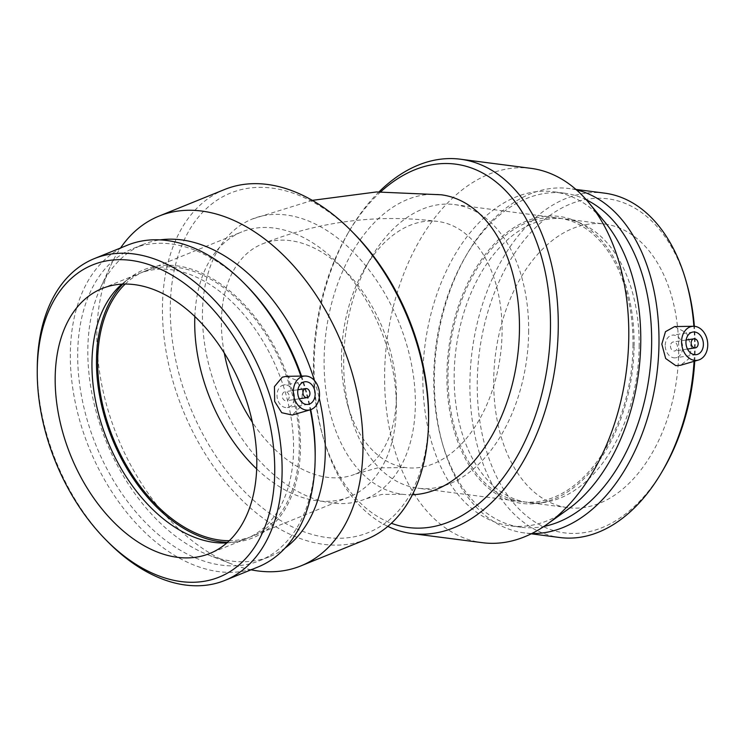 <?xml version="1.0" encoding="UTF-8"?>
<svg xmlns="http://www.w3.org/2000/svg" width="745" height="745" viewBox="0 0 745 745"><rect width="100%" height="100%" fill="white"/><g stroke="black" fill="none" stroke-linecap="round" stroke-linejoin="round"><path stroke-width="0.56" stroke-dasharray="3.73 2.79" d="M224.264 352.944A124.108 79.892 67.9 0 1 262.268 243.969A124.108 79.892 67.9 0 1 274.104 240.737A124.108 79.892 67.9 0 1 345.95 271.525A124.108 79.892 67.9 0 1 396.396 395.94A124.108 79.892 67.9 0 1 355.542 473.997A124.108 79.892 67.9 0 1 343.706 477.228A124.108 79.892 67.9 0 1 252.359 422.257M341.508 356.65A124.108 79.352 -82.6 0 0 347.487 404.405A124.108 79.352 -82.6 0 0 405.811 467.59A124.108 79.352 -82.6 0 0 420.255 467.413A124.108 79.352 -82.6 0 0 501.599 343.547A124.108 79.352 -82.6 0 0 437.753 221.433A124.108 79.352 -82.6 0 0 365.227 267.651A124.108 79.352 -82.6 0 0 341.508 356.65M412.395 494.727A150.993 96.533 97.4 0 1 402.356 494.252A150.993 96.533 97.4 0 1 326.049 332.093A150.993 96.533 97.4 0 1 441.217 194.78M266.561 215.119A150.993 97.195 -112.1 0 0 252.173 219.058A150.993 97.195 -112.1 0 0 214.765 384.699A150.993 97.195 -112.1 0 0 351.249 502.838A150.993 97.195 -112.1 0 0 365.637 498.908A150.993 97.195 -112.1 0 0 403.045 333.266A150.993 97.195 -112.1 0 0 266.561 215.119M380.723 191.81A183.205 117.133 -82.6 0 0 348.474 232.366A183.205 117.133 -82.6 0 0 322.278 434.242A183.205 117.133 -82.6 0 0 391.376 523.26M379.019 191.865A188.736 120.671 -82.6 0 0 350.169 229.488A188.736 120.671 -82.6 0 0 323.181 437.455A188.736 120.671 -82.6 0 0 387.847 526.38M670.463 346.025A4.572 3.464 81.4 0 0 674.635 350.997A4.572 3.464 81.4 0 0 677.373 345.959A4.572 3.464 81.4 0 0 673.266 341.955A4.572 3.464 81.4 0 0 670.463 346.025M665.229 345.345A11.436 8.651 -98.6 0 1 672.241 335.166A11.436 8.651 -98.6 0 1 682.504 345.186A11.436 8.651 -98.6 0 1 675.659 357.786A11.436 8.651 -98.6 0 1 665.229 345.345M674.607 326.58L686.508 332.894L691.695 347.99L688.436 359.118L680.52 365.274M694.731 361.129A168.426 107.68 -82.6 0 0 695.141 349.386A168.426 107.68 -82.6 0 0 694.368 326.301M687.03 284.571A168.426 107.68 -82.6 0 0 532.079 231.136A168.426 107.68 -82.6 0 0 499.495 482.294A168.426 107.68 -82.6 0 0 662.948 470.16M678.686 351.873A142.984 91.412 -82.6 0 0 604.595 224.049A142.984 91.412 -82.6 0 0 493.712 379.829A142.984 91.412 -82.6 0 0 567.802 507.643A142.984 91.412 -82.6 0 0 678.686 351.873M694.061 361.325A173.641 111.014 -82.6 0 0 694.545 348.362A173.641 111.014 -82.6 0 0 693.874 326.273M604.568 193.141A173.641 111.014 -82.6 0 0 472.134 351.044A173.641 111.014 -82.6 0 0 559.886 537.527M576.481 189.9A173.641 111.014 -82.6 0 0 569.003 188.522A173.641 111.014 -82.6 0 0 467.534 253.179A173.641 111.014 -82.6 0 0 442.716 444.504A173.641 111.014 -82.6 0 0 524.322 532.917A173.641 111.014 -82.6 0 0 531.902 533.485M586.38 199.846A168.426 107.68 -82.6 0 0 564.365 193.179A168.426 107.68 -82.6 0 0 465.942 255.889A168.426 107.68 -82.6 0 0 441.86 441.478A168.426 107.68 -82.6 0 0 521.016 527.227A168.426 107.68 -82.6 0 0 544.008 526.398M605.154 222.476A168.426 107.68 -82.6 0 0 553.488 191.763A168.426 107.68 -82.6 0 0 425.022 344.935A168.426 107.68 -82.6 0 0 510.139 525.821A168.426 107.68 -82.6 0 0 567.941 509.319M530.98 168.361A188.736 120.671 -82.6 0 0 387.028 340.009A188.736 120.671 -82.6 0 0 482.406 542.695M528.661 332.4A142.984 91.412 -82.6 0 0 454.571 204.586A142.984 91.412 -82.6 0 0 371.019 257.826A142.984 91.412 -82.6 0 0 343.687 360.356A142.984 91.412 -82.6 0 0 350.578 415.375A142.984 91.412 -82.6 0 0 417.777 488.18A142.984 91.412 -82.6 0 0 528.661 332.4M632.999 345.941A142.984 91.412 -82.6 0 0 558.908 218.127A142.984 91.412 -82.6 0 0 448.024 373.897A142.984 91.412 -82.6 0 0 522.115 501.711A142.984 91.412 -82.6 0 0 632.999 345.941M634.107 345.773A144.698 92.51 -82.6 0 0 575.056 220.79A144.698 92.51 -82.6 0 0 446.916 374.065A144.698 92.51 -82.6 0 0 538.402 503.257A144.698 92.51 -82.6 0 0 634.107 345.773M639.154 346.742A142.984 91.412 -82.6 0 0 580.793 223.239A142.984 91.412 -82.6 0 0 565.064 218.928A142.984 91.412 -82.6 0 0 454.18 374.698A142.984 91.412 -82.6 0 0 528.27 502.512A142.984 91.412 -82.6 0 0 544.576 502.363A142.984 91.412 -82.6 0 0 639.154 346.742M428.599 417.377A183.205 117.934 67.9 0 1 350.811 537.368A183.205 117.934 67.9 0 1 170.288 307.471A183.205 117.934 67.9 0 1 354.136 233.716M366.438 539.315A188.736 121.491 67.9 0 1 182.935 410.057A188.736 121.491 67.9 0 1 224.599 189.5M288.967 394.915A4.572 3.464 81.4 0 0 285.037 391.702A4.572 3.464 81.4 0 0 282.299 396.75A4.572 3.464 81.4 0 0 286.406 400.754A4.572 3.464 81.4 0 0 288.967 394.915M293.837 392.941A11.436 8.651 -98.6 0 1 287.43 407.543A11.436 8.651 -98.6 0 1 277.168 397.523A11.436 8.651 -98.6 0 1 284.013 384.923A11.436 8.651 -98.6 0 1 293.837 392.941M286.434 376.337L296.044 380.071L302.423 390.175L301.632 405.783L292.226 415.04M107.848 541.839A173.641 111.769 67.9 0 1 37.269 367.779M300.878 376.095A173.641 111.769 67.9 0 1 305.078 389.095A173.641 111.769 67.9 0 1 310.255 409.787M258.003 566.992A173.641 111.769 67.9 0 1 89.177 448.071A173.641 111.769 67.9 0 1 127.516 245.161M301.539 376.085A168.426 108.416 67.9 0 1 305.394 388.108A168.426 108.416 67.9 0 1 310.721 409.648M315.191 454.729A168.426 108.416 67.9 0 1 259.735 560.659A168.426 108.416 67.9 0 1 95.984 445.314A168.426 108.416 67.9 0 1 133.169 248.485A168.426 108.416 67.9 0 1 246.735 285.894M314.464 380.527A168.426 108.416 67.9 0 1 315.517 384.01A168.426 108.416 67.9 0 1 319.223 398.109M285.093 548.05A168.426 108.416 67.9 0 1 269.858 556.562A168.426 108.416 67.9 0 1 208.591 555.062A168.426 108.416 67.9 0 1 100.361 288.129A168.426 108.416 67.9 0 1 143.282 244.388A168.426 108.416 67.9 0 1 160.147 239.881M251.056 569.804A188.736 121.491 67.9 0 1 232.198 564.226A188.736 121.491 67.9 0 1 110.921 265.108A188.736 121.491 67.9 0 1 120.56 247.973M194.845 316.467A142.984 92.035 67.9 0 1 241.79 231.9A142.984 92.035 67.9 0 1 338.202 263.656A142.984 92.035 67.9 0 1 388.005 350.429A142.984 92.035 67.9 0 1 396.321 406.984A142.984 92.035 67.9 0 1 349.247 496.915A142.984 92.035 67.9 0 1 256.662 468.922M125.197 284.041A142.984 92.035 67.9 0 1 144.754 271.245A142.984 92.035 67.9 0 1 290.969 389.775A142.984 92.035 67.9 0 1 252.201 536.26A142.984 92.035 67.9 0 1 229.264 540.693M122.823 284.096A144.698 93.144 67.9 0 1 129.555 278.081A144.698 93.144 67.9 0 1 292.077 389.607A144.698 93.144 67.9 0 1 236.537 541.941A144.698 93.144 67.9 0 1 227.514 542.313M121.91 284.134A142.984 92.035 67.9 0 1 124.648 281.889A142.984 92.035 67.9 0 1 139.036 273.564A142.984 92.035 67.9 0 1 285.242 392.094A142.984 92.035 67.9 0 1 246.483 538.579A142.984 92.035 67.9 0 1 230.373 542.63A142.984 92.035 67.9 0 1 226.834 542.919M355.542 473.997L377.957 467.813L405.811 467.59M262.268 243.969C318.767 221.284 377.268 213.778 437.753 221.433M402.356 494.252L381.971 494.391L365.637 498.908M312.323 200.358L252.173 219.058M322.278 434.242L323.181 437.455M348.474 232.366L350.169 229.488M686.145 340.009L673.266 341.955M687.514 349.051L674.635 350.997M692.962 332.037L672.241 335.166M696.379 354.657L675.659 357.786M575.932 189.426L569.003 188.522M531.25 533.811L524.322 532.917M441.86 441.478L442.716 444.504M465.942 255.889L467.534 253.179M564.365 193.179L553.488 191.763M521.016 527.227L510.139 525.821M365.227 267.651L371.019 257.826M350.578 415.375L347.487 404.405M454.571 204.586L558.908 218.127M522.115 501.711L417.777 488.18M575.056 220.79L580.793 223.239M544.576 502.363L538.402 503.257M565.064 218.928L604.595 224.049M567.802 507.643L528.27 502.512M297.916 389.756L285.037 391.702M299.285 398.808L286.406 400.754M308.151 404.405L287.43 407.543M304.733 381.785L284.013 384.923M259.735 560.659L269.858 556.562M133.169 248.485L143.282 244.388M208.591 555.062L232.198 564.226M100.361 288.129L110.921 265.108M345.95 271.525L338.202 263.656M396.396 395.94L396.321 406.984M349.247 496.915L252.201 536.26M144.754 271.245L241.79 231.9M236.537 541.941L230.373 542.63M124.648 281.889L129.555 278.081M246.483 538.579L209.718 553.488M102.261 288.473L139.036 273.564"/><path stroke-width="1.12" d="M252.359 422.257A124.108 79.892 67.9 0 1 228.631 371.112A124.108 79.892 67.9 0 1 224.264 352.944M312.323 200.358L376.458 191.968L441.217 194.78A150.993 96.533 97.4 0 1 518.883 343.343A150.993 96.533 97.4 0 1 419.919 494.037A150.993 96.533 97.4 0 1 412.395 494.727M391.376 523.26A183.205 117.133 -82.6 0 0 429.697 527.264A183.205 117.133 -82.6 0 0 550.471 327.921A183.205 117.133 -82.6 0 0 380.723 191.81M387.847 526.38A188.736 120.671 -82.6 0 0 411.892 533.55A188.736 120.671 -82.6 0 0 558.256 327.93A188.736 120.671 -82.6 0 0 460.466 159.216A188.736 120.671 -82.6 0 0 379.019 191.865M691.174 342.896A4.572 3.464 81.4 0 0 695.346 347.868A4.572 3.464 81.4 0 0 698.093 342.83A4.572 3.464 81.4 0 0 693.986 338.817A4.572 3.464 81.4 0 0 691.174 342.896M685.94 342.216A11.436 8.651 -98.6 0 1 692.962 332.037A11.436 8.651 -98.6 0 1 703.224 342.048A11.436 8.651 -98.6 0 1 696.379 354.657A11.436 8.651 -98.6 0 1 685.94 342.216M707.75 345.047A17.154 12.982 -98.6 0 1 698.512 360.031A17.154 12.982 -98.6 0 1 694.452 360.338A17.154 12.982 -98.6 0 1 681.591 342.598A17.154 12.982 -98.6 0 1 693.418 326.273A17.154 12.982 -98.6 0 1 707.75 345.047M698.512 360.031L680.52 365.274L675.799 365.646L665.658 358.494L661.83 344.115L665.462 331.683L674.607 326.58L693.418 326.273M694.368 326.301A168.426 107.68 -82.6 0 0 687.03 284.571L686.182 281.545A173.641 111.014 -82.6 0 0 604.568 193.141L575.932 189.426M531.25 533.811L559.886 537.527A173.641 111.014 -82.6 0 0 661.355 472.87L662.948 470.16A168.426 107.68 -82.6 0 0 694.731 361.129M693.874 326.273A173.641 111.014 -82.6 0 0 686.182 281.545M661.355 472.87A173.641 111.014 -82.6 0 0 694.061 361.325M531.902 533.485A173.641 111.014 -82.6 0 0 658.98 343.743A173.641 111.014 -82.6 0 0 576.481 189.9M544.008 526.398A168.426 107.68 -82.6 0 0 651.642 343.734A168.426 107.68 -82.6 0 0 586.38 199.846M411.892 533.55L482.406 542.695A188.736 120.671 -82.6 0 0 547.175 524.201L567.941 509.319A168.426 107.68 -82.6 0 0 640.765 342.328A168.426 107.68 -82.6 0 0 605.154 222.476L588.876 202.78A188.736 120.671 -82.6 0 0 530.98 168.361L460.466 159.216M547.175 524.201A188.736 120.671 -82.6 0 0 628.78 337.085A188.736 120.671 -82.6 0 0 588.876 202.78M120.56 247.973A188.736 121.491 67.9 0 1 159.011 216.097L224.599 189.5A188.736 121.491 67.9 0 1 351.863 231.416L354.136 233.716A183.205 117.934 67.9 0 1 417.945 344.907A183.205 117.934 67.9 0 1 428.599 417.377L428.571 420.608A188.736 121.491 67.9 0 1 366.438 539.315L300.85 565.911A188.736 121.491 67.9 0 1 251.056 569.804M351.863 231.416A188.736 121.491 67.9 0 1 417.6 345.959A188.736 121.491 67.9 0 1 428.571 420.608M309.687 391.786A4.572 3.464 81.4 0 0 305.757 388.573A4.572 3.464 81.4 0 0 303.019 393.611A4.572 3.464 81.4 0 0 307.126 397.625A4.572 3.464 81.4 0 0 309.687 391.786M314.548 389.812A11.436 8.651 -98.6 0 1 308.151 404.405A11.436 8.651 -98.6 0 1 297.888 394.394A11.436 8.651 -98.6 0 1 304.733 381.785A11.436 8.651 -98.6 0 1 314.548 389.812M294.275 398.035A17.154 12.982 -98.6 0 1 301.632 376.756A17.154 12.982 -98.6 0 1 305.189 376.02A17.154 12.982 -98.6 0 1 319.27 391.162A17.154 12.982 -98.6 0 1 310.293 409.778A17.154 12.982 -98.6 0 1 294.275 398.035M310.293 409.778L292.226 415.049L281.74 412.711L274.654 401.434L274.449 386.599L282.29 377.166L286.434 376.337L305.189 376.02M264.931 404.516A168.426 108.416 67.9 0 1 238.763 565.204A168.426 108.416 67.9 0 1 105.706 539.669A168.426 108.416 67.9 0 1 37.25 370.824A168.426 108.416 67.9 0 1 132.414 260.592A168.426 108.416 67.9 0 1 264.931 404.516M248.476 407.003A142.984 92.035 67.9 0 1 209.718 553.488A142.984 92.035 67.9 0 1 63.502 434.959A142.984 92.035 67.9 0 1 102.261 288.473A142.984 92.035 67.9 0 1 248.476 407.003M37.25 370.824L37.269 367.779A173.641 111.769 67.9 0 1 94.438 258.571A173.641 111.769 67.9 0 1 272 402.514A173.641 111.769 67.9 0 1 224.925 580.402A173.641 111.769 67.9 0 1 107.848 541.839L105.706 539.669M310.255 409.787A173.641 111.769 67.9 0 1 315.163 457.784A173.641 111.769 67.9 0 1 258.003 566.992L224.925 580.402M94.438 258.571L127.516 245.161A173.641 111.769 67.9 0 1 244.593 283.715A173.641 111.769 67.9 0 1 300.878 376.095M310.721 409.648A168.426 108.416 67.9 0 1 315.191 454.729L315.163 457.784M244.593 283.715L246.735 285.894A168.426 108.416 67.9 0 1 301.539 376.085M319.223 398.109A168.426 108.416 67.9 0 1 285.093 548.05M160.147 239.881A168.426 108.416 67.9 0 1 314.464 380.527M159.011 216.097A188.736 121.491 67.9 0 1 352.012 372.547A188.736 121.491 67.9 0 1 300.85 565.911M256.662 468.922A142.984 92.035 67.9 0 1 203.031 378.385A142.984 92.035 67.9 0 1 194.845 316.467M229.264 540.693A142.984 92.035 67.9 0 1 105.995 417.731A142.984 92.035 67.9 0 1 125.197 284.041M227.514 542.313A144.698 93.144 67.9 0 1 104.887 417.898A144.698 93.144 67.9 0 1 122.823 284.096M226.834 542.919A142.984 92.035 67.9 0 1 100.268 420.05A142.984 92.035 67.9 0 1 121.91 284.134M693.986 338.817L686.145 340.009M695.346 347.868L687.514 349.051M305.757 388.573L297.916 389.756M307.126 397.625L299.285 398.808"/></g></svg>
